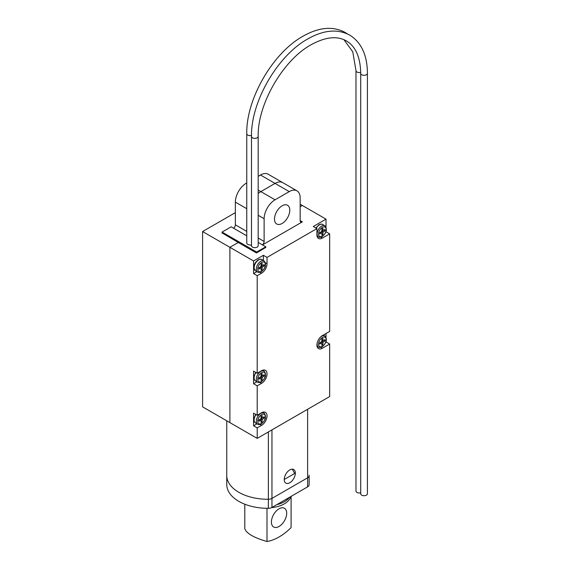 <?xml version="1.0" encoding="UTF-8"?>
<svg xmlns="http://www.w3.org/2000/svg" width="570" height="570" viewBox="0 0 570 570"><rect width="100%" height="100%" fill="white"/><g stroke="black" fill="none" stroke-linecap="round" stroke-linejoin="round"><path stroke-width="0.85" d="M326.019 226.981L326.019 219.144L302.349 205.485L300.162 206.746L302.349 205.485L300.162 204.224M300.162 220.618L302.349 221.88A3.092 1.781 -60 0 1 300.803 222.029A3.092 1.781 -60 0 1 300.162 220.618L300.162 197.918A15.447 8.921 120 0 0 296.963 190.843L282.77 182.649A15.447 8.921 120 0 0 275.046 183.412L260.846 191.613A15.447 8.921 120 0 0 258.182 193.529A15.447 8.921 -60 0 1 260.846 191.613L275.046 183.412A15.447 8.921 -60 0 1 282.77 182.649L268.206 174.242A15.447 8.921 -60 0 0 260.483 175.004L258.182 176.329M222.072 232.916L238.274 242.478L229.895 247.316L229.895 422.626L229.895 247.316L202.592 231.548L202.592 406.859L257.205 438.387L257.205 427.878L261.573 425.355A7.724 4.46 120 0 0 266.618 418.551A7.724 4.46 120 0 0 265.435 412.359A7.724 4.46 120 0 0 261.573 412.744L257.205 415.266L257.205 385.84L261.573 383.318A7.724 4.46 120 0 0 266.618 376.514A7.724 4.46 120 0 0 265.435 370.322A7.724 4.46 120 0 0 261.573 370.707L257.205 373.229L257.205 275.695L261.573 273.173A7.724 4.46 120 0 0 267.031 263.711L267.031 257.405L316.913 228.606L316.913 234.911A7.724 4.46 120 0 0 318.516 238.445A7.724 4.46 120 0 0 322.378 238.068L329.66 233.864L329.66 331.398L322.378 335.602A7.724 4.46 120 0 0 317.326 342.406A7.724 4.46 120 0 0 318.516 348.598A7.724 4.46 120 0 0 322.378 348.213L329.66 344.009L329.66 396.556L257.205 438.387M235.36 212.631L202.592 231.548M246.76 208.698L235.36 202.122L235.36 224.822L246.76 231.406M246.76 182.927L246.283 183.205L246.76 183.476M233.664 228.257A3.092 1.781 120 0 0 235.36 224.822M235.36 202.122A15.447 8.921 -60 0 1 246.283 183.205M282.143 223.454A10.816 6.242 -60 0 1 276.735 223.989A10.816 6.242 -60 0 1 275.082 215.325A10.816 6.242 -60 0 1 282.143 205.798A10.816 6.242 -60 0 1 287.551 205.264A10.816 6.242 -60 0 1 289.204 213.928A10.816 6.242 -60 0 1 282.143 223.454M263.39 260.483L263.39 255.303L253.565 260.974L229.895 247.316L238.274 242.478L256.479 252.987L265.762 247.416M263.39 255.303L267.031 257.405M326.019 219.144L313.272 226.504L316.913 228.606M302.349 221.88L262.485 244.893M329.66 233.864L326.019 231.741M326.004 341.907L329.66 344.009M326.019 337.127L326.019 333.5M257.205 415.266L253.565 413.165L253.565 425.776L257.205 427.878M257.205 373.229L253.565 371.127L253.565 383.738L257.205 385.84M253.565 260.974L253.565 273.593L257.205 275.695M258.182 238.004L264.124 241.431L264.124 218.723L258.182 215.296M258.182 190.074L275.046 199.806L289.246 191.613L260.483 175.004M296.963 190.843A15.447 8.921 120 0 0 289.246 191.613M275.046 199.806A15.447 8.921 120 0 0 264.124 218.723M264.124 241.431A3.092 1.781 -60 0 1 262.428 244.865M317.148 236.607A7.724 4.46 120 0 0 317.647 236.465M253.565 273.593L256.956 271.626M317.148 346.752A7.724 4.46 120 0 0 317.647 346.61M263.283 370.564A7.724 4.46 120 0 0 263.155 370.058M253.565 383.738L256.956 381.779M263.283 412.609A7.724 4.46 120 0 0 263.155 412.103M253.565 425.776L256.956 423.816M289.389 497.375A23.171 13.374 180 0 1 276.721 504.692A23.171 13.374 180 0 0 284.33 501.764A23.171 13.374 180 0 0 289.389 497.375M284.238 479.541A7.852 4.532 -60 0 1 287.665 471.632A7.852 4.532 -60 0 1 293.714 469.53A7.852 4.532 -60 0 1 295.338 473.128A7.852 4.532 -60 0 1 291.911 481.03A7.852 4.532 -60 0 1 285.862 483.132A7.852 4.532 -60 0 1 284.238 479.541M309.132 475.252A41.19 23.783 180 0 1 309.132 475.494A41.19 23.783 180 0 1 309.132 475.736A5.151 2.971 180 0 1 307.629 477.803L271.954 498.401A5.151 2.971 180 0 1 268.363 499.27A41.19 23.783 180 0 1 226.753 475.494A41.19 23.783 0 0 0 268.363 499.27A5.151 2.971 0 0 0 271.954 498.401L307.629 477.803A5.151 2.971 0 0 0 309.132 475.736A41.19 23.783 0 0 0 309.132 475.494L309.132 484.771A41.19 23.783 0 0 0 309.132 484.529A41.19 23.783 0 0 0 309.132 484.286M292.253 469.167L294.69 473.456L284.238 479.498M226.753 475.252A41.19 23.783 0 0 0 226.753 475.494L226.753 420.81M226.753 484.286A41.19 23.783 0 0 0 226.753 484.529A41.19 23.783 0 0 0 268.363 508.312L268.363 431.946M271.954 429.873L271.954 507.443L307.629 486.844L307.629 409.281M271.954 507.443A5.151 2.971 180 0 1 268.363 508.312M309.132 484.771A5.151 2.971 180 0 1 307.629 486.844M260.661 266.76L261.024 266.126L262.485 266.967L262.122 267.601L260.661 266.76L258.844 267.807L258.844 269.068L260.661 268.021L259.571 267.387M261.024 264.865L262.122 265.499L262.122 263.397L261.024 264.024L261.024 266.126M262.122 265.499L264.302 264.658L264.302 265.919L262.485 266.967M259.721 267.302L261.024 268.228L261.024 270.33L262.122 269.703L262.122 267.601M263.212 265.285L264.302 265.919M261.024 269.068L262.122 269.703M260.661 376.905L261.024 376.271L262.485 377.112L262.122 377.746L260.661 376.905L258.844 377.953L258.844 379.214L260.661 378.166L259.571 377.532M261.024 375.01L262.122 375.644L262.122 373.542L261.024 374.169L261.024 376.271M262.122 375.644L264.302 374.803L264.302 376.065L262.485 377.112M259.721 377.447L261.024 378.373L261.024 380.475L262.122 379.848L262.122 377.746M263.212 375.43L264.302 376.065M261.024 379.214L262.122 379.848M321.466 341.801L321.829 341.173L323.283 342.014L322.919 342.641L321.466 341.801L319.642 342.855L319.642 344.116L321.466 343.062L320.376 342.435M321.829 339.912L322.919 340.539L322.919 338.438L321.829 339.072L321.829 341.173M322.919 340.539L325.107 339.699L325.107 340.96L323.283 342.014M320.525 342.342L321.829 343.275L321.829 345.377L322.919 344.743L322.919 342.641M324.009 340.333L325.107 340.96M321.829 344.116L322.919 344.743M321.466 231.655L321.829 231.021L323.283 231.862L322.919 232.496L321.466 231.655L319.642 232.703L319.642 233.964L321.466 232.916L320.376 232.282M321.829 229.76L322.919 230.394L322.919 228.292L321.829 228.919L321.829 231.021M322.919 230.394L325.107 229.553L325.107 230.814L323.283 231.862M320.525 232.197L321.829 233.123L321.829 235.225L322.919 234.598L322.919 232.496M324.009 230.18L325.107 230.814M321.829 233.964L322.919 234.598M347.308 33.858L345.007 32.383C332.852 25.942 318.865 27.218 303.041 36.209C272.745 52.896 246.062 99.116 246.76 133.701L246.76 243.005A3.349 1.931 0 0 0 247.736 244.373A3.349 1.931 0 0 0 249.731 244.922A2.009 1.161 180 0 1 251.513 245.948A3.349 1.931 0 0 0 252.467 247.102A3.349 1.931 0 0 0 256.115 247.522A3.349 1.931 0 0 0 258.182 245.734L258.182 136.429A3.349 1.931 0 0 1 257.205 137.798A3.349 1.931 0 0 1 252.467 137.798A3.349 1.931 0 0 1 251.491 136.429L251.491 245.869M256.657 252.888L256.657 252.047L222.072 232.076L231.171 226.817L246.76 235.816M222.072 233.123L222.072 232.076M265.762 247.629L265.762 246.789L258.182 242.414M265.762 246.789L256.657 252.047M360.717 492.808A3.349 1.931 180 0 1 355.979 491.048L355.979 70.637L352.78 51.834L343.945 39.693M360.717 73.373A3.349 1.931 180 0 0 361.694 74.734A3.349 1.931 180 0 0 366.432 74.734A3.349 1.931 180 0 0 367.408 73.373L367.408 493.777A3.349 1.931 180 0 1 366.432 495.145A3.349 1.931 180 0 1 362.784 495.565A3.349 1.931 180 0 1 360.717 493.777L360.717 73.373C360.361 57.121 355.587 46.298 346.396 40.912C337.134 35.646 325.377 36.922 311.12 44.738C283.076 59.978 257.355 104.517 258.182 136.429M260.661 418.943L261.024 418.316L262.485 419.157L262.122 419.784L260.661 418.943L258.844 419.997L258.844 421.259L260.661 420.204L259.571 419.577M261.024 417.055L262.122 417.682L262.122 415.58L261.024 416.214L261.024 418.316M262.122 417.682L264.302 416.841L264.302 418.102L262.485 419.157M259.721 419.492L261.024 420.418L261.024 422.52L262.122 421.886L262.122 419.784M263.212 417.475L264.302 418.102M261.024 421.259L262.122 421.886M271.619 507.621A23.171 13.374 0 0 0 284.33 503.866A23.171 13.374 0 0 0 290.814 496.548M244.794 504.201L244.794 528.675C246.447 533.427 253.849 537.702 267.002 541.5A50.224 28.999 -60 0 0 291.092 527.592L291.092 496.392M271.406 522.049A10.816 6.242 -60 0 1 276.122 511.169A10.816 6.242 -60 0 1 284.459 508.276A10.816 6.242 -60 0 1 286.696 513.221A10.816 6.242 -60 0 1 281.972 524.108A10.816 6.242 -60 0 1 273.643 527.001A10.816 6.242 -60 0 1 271.406 522.049M267.002 541.5L267.002 508.305M320.853 237.184L322.378 238.068M260.048 272.289L261.573 273.173M265.513 262.834L267.031 263.711M320.853 347.337L322.378 348.213M260.048 382.434L261.573 383.318M260.048 424.479L261.573 425.355M264.06 260.868C266.724 264.273 265.827 267.9 261.359 271.748C259.471 272.538 258.224 272.624 257.626 272.018A6.434 3.719 -60 0 1 256.642 266.86A6.434 3.719 -60 0 1 260.846 261.188A6.434 3.719 -60 0 1 264.06 260.868L261.879 259.607A6.434 3.719 120 0 0 258.659 259.927A6.434 3.719 120 0 0 254.455 265.599A6.434 3.719 120 0 0 255.438 270.757C252.809 267.116 253.714 263.49 258.146 259.877C260.041 259.086 261.288 258.994 261.879 259.607M261.573 262.449A5.408 3.121 120 0 0 257.747 269.068A5.408 3.121 120 0 0 261.573 271.277A5.408 3.121 120 0 0 265.392 264.658A5.408 3.121 120 0 0 261.573 262.449M264.06 371.013C266.724 374.426 265.827 378.053 261.359 381.893C259.471 382.684 258.224 382.776 257.626 382.164A6.434 3.719 -60 0 1 256.642 377.005A6.434 3.719 -60 0 1 260.846 371.334A6.434 3.719 -60 0 1 264.06 371.013L262.656 370.201M261.573 372.595A5.408 3.121 120 0 0 257.747 379.214A5.408 3.121 120 0 0 261.573 381.423A5.408 3.121 120 0 0 265.392 374.803A5.408 3.121 120 0 0 261.573 372.595M256.037 372.552A6.434 3.719 120 0 0 255.438 380.903L254.462 379.976L253.857 376.713L255.659 372.338M320.525 337.034A6.434 3.719 -60 0 1 321.644 336.229A6.434 3.719 -60 0 1 324.864 335.915C327.529 339.321 326.624 342.948 322.164 346.795C320.269 347.579 319.022 347.671 318.43 347.059A6.434 3.719 -60 0 1 317.233 342.741M322.378 337.49A5.408 3.121 120 0 0 318.552 344.116A5.408 3.121 120 0 0 322.378 346.318A5.408 3.121 120 0 0 326.197 339.699A5.408 3.121 120 0 0 322.378 337.49M324.864 225.763C327.529 229.176 326.624 232.802 322.164 236.643C320.269 237.434 319.022 237.526 318.43 236.913A6.434 3.719 -60 0 1 317.44 231.755A6.434 3.719 -60 0 1 321.644 226.083A6.434 3.719 -60 0 1 324.864 225.763L322.677 224.502A6.434 3.719 120 0 0 319.464 224.822A6.434 3.719 120 0 0 316.243 228.221M322.378 227.344A5.408 3.121 120 0 0 318.552 233.964A5.408 3.121 120 0 0 322.378 236.172A5.408 3.121 120 0 0 326.197 229.553A5.408 3.121 120 0 0 322.378 227.344M246.76 133.701A3.349 1.931 0 0 0 247.736 135.061A3.349 1.931 0 0 0 251.498 135.453M360.71 72.397A3.349 1.931 180 0 1 356.963 72.005A3.349 1.931 180 0 1 355.979 70.637M264.06 413.058C266.724 416.463 265.827 420.09 261.359 423.938C259.471 424.728 258.224 424.814 257.626 424.201A6.434 3.719 -60 0 1 256.642 419.05A6.434 3.719 -60 0 1 260.846 413.378A6.434 3.719 -60 0 1 264.06 413.058L262.656 412.245M261.573 414.639A5.408 3.121 120 0 0 257.747 421.259A5.408 3.121 120 0 0 261.573 423.467A5.408 3.121 120 0 0 265.392 416.841A5.408 3.121 120 0 0 261.573 414.639M256.037 414.589A6.434 3.719 120 0 0 255.438 422.94L254.462 422.021L253.857 418.751L255.659 414.376M226.753 475.494L226.753 484.529M309.132 475.494L309.132 484.529M257.626 272.018L255.438 270.757M261.024 265.043L262.228 265.734M257.626 382.164L255.438 380.903M261.024 375.188L262.228 375.879M318.43 347.059L317.02 346.246M324.864 335.915L323.347 335.039M321.829 340.083L323.026 340.774M315.865 228L318.943 224.772C320.846 223.982 322.093 223.896 322.677 224.502M318.43 236.913L317.02 236.101M321.829 229.938L323.026 230.629M367.408 73.373C367.287 55.176 361.394 42.422 349.738 35.119C337.583 28.678 323.596 29.954 307.779 38.938C277.483 55.632 250.8 101.852 251.491 136.429M257.626 424.201L255.438 422.94M261.024 417.226L262.228 417.917"/></g></svg>
